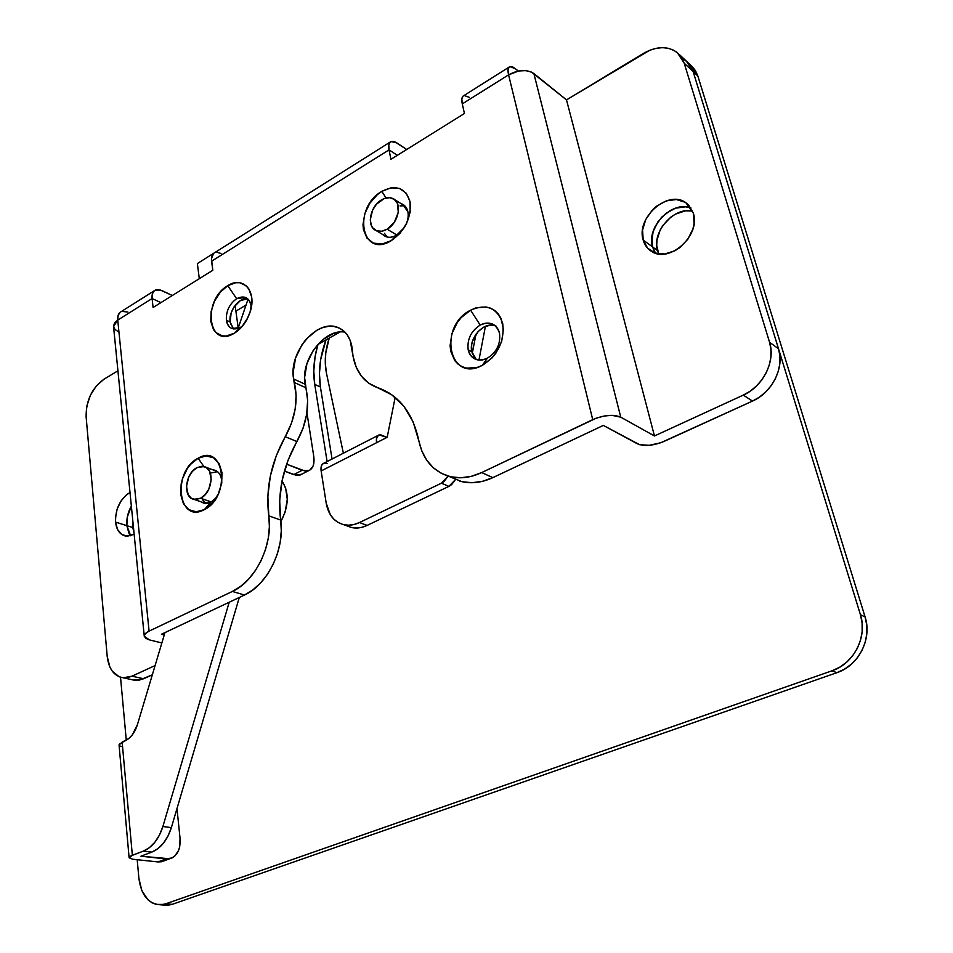 <?xml version="1.0" encoding="UTF-8"?>
<svg xmlns="http://www.w3.org/2000/svg" width="953" height="953" viewBox="0 0 953 953"><rect width="100%" height="100%" fill="white"/><g stroke="black" fill="none" stroke-linecap="round" stroke-linejoin="round"><path stroke-width="1.43" d="M390.134 142.092L214.663 252.7C212.126 253.951 211.101 256.786 211.59 261.205L389.05 149.859C388.228 145.273 388.919 142.473 391.111 141.473L396.948 142.962L406.681 149.478L394.935 141.842L393.101 141.294L390.23 142.009L388.8 145.011L389.05 149.859L397.306 155.315L389.05 149.859L397.306 155.315L389.05 149.859L211.59 261.205L389.05 149.859L390.921 159.306L464.445 113.49L462.288 103.901L508.58 74.858L508.02 69.962L509.105 67.067L511.654 66.615L513.369 67.318L518.301 71.046L515.275 68.628L509.867 66.615C507.937 67.425 507.508 70.177 508.58 74.858L592.73 419.654L481.658 472.593L492.856 477.632L603.356 425.407L639.63 444.706L649.291 445.301L660.655 442.788L752.489 401.082L759.41 397.151L765.7 391.981L771.084 385.774L775.337 378.782L778.303 371.277L779.852 363.569L779.923 355.969L778.53 348.786L693.129 71.558L690.758 66.233L687.232 61.885L682.717 58.657L687.232 61.885L690.758 66.233L693.129 71.558L778.53 348.786L769.571 342.306L684.218 63.22L693.129 71.558L686.243 61.004L693.129 71.558L697.822 75.942L695.44 70.641L691.926 66.293M154.267 290.772L121.257 311.583C118.577 312.929 117.398 315.765 117.743 320.089L152.099 298.527C151.706 294.179 152.825 291.344 155.458 290.022L161.962 290.594L172.326 295.501L159.794 289.795L155.923 289.843L154.386 290.677L152.397 293.822L152.099 298.527L160.89 302.625L152.099 298.527L117.743 320.089L152.099 298.527L153.099 307.485L212.805 270.283L211.459 258.668L213.627 253.331M127.845 312.024L121.734 311.393M120.161 312.25L118.101 315.407L117.743 320.089L114.491 323.067L113.514 326.343L114.932 329.416L118.494 331.835M235.879 311.154L246.017 305.079L235.879 311.154M509.021 67.151L463.885 95.598C461.848 96.491 461.312 99.255 462.288 103.901L508.58 74.858L592.73 419.654C603.976 414.96 613.327 414.138 620.76 417.176L611.981 415.329L604.214 416.02L596.328 418.141L481.658 472.593L471.092 476.393L460.585 477.787L450.519 476.738L441.31 473.319L433.281 467.72L426.706 460.18L421.834 450.983L413.137 421.917L403.989 406.454L391.886 394.864L368.68 383.166L361.449 376.197L356.172 367.072L353.051 356.267L350.18 340.424L347.404 335.134L343.688 330.965L339.173 328.046L334.038 326.486L328.487 326.331L322.733 327.57L317.004 330.155L306.437 338.875L301.994 344.676L295.561 358.078L293.155 372.242L293.595 378.96C288.366 352.3 317.289 318.314 337.97 327.534C345.367 330.584 350.001 336.933 351.883 346.606L353.051 356.267C356.065 372.063 364.022 382.451 376.911 387.418L389.479 393.255L376.911 387.418M469.46 97.409L464.254 95.503M463.075 96.086L461.848 99.029L462.288 103.901L508.58 74.858L462.288 103.901L464.445 113.49L390.921 159.306L389.05 149.859L211.59 261.205L212.805 270.283L153.099 307.485L152.099 298.527L160.89 302.625L152.099 298.527L117.743 320.089L113.55 326.653L144.248 636.056L145.69 638.307L149.49 639.904L144.272 636.318C144.082 634.543 145.678 632.816 149.085 631.136L117.743 320.089L149.085 631.136L145.44 633.566L144.248 636.092M216.879 252.295L221.025 253.486M198.093 458.25L203.918 466.529L198.093 458.25L190.517 464.409L187.276 468.65L182.511 478.644L181.141 484.041L180.725 494.607L183.393 503.601L188.789 509.652L196.127 511.785L204.311 509.652C177.818 524.4 171.909 471.02 198.093 458.25C224.312 442.347 231.472 496.727 204.311 509.652L212.066 503.506L218.166 494.297L221.668 483.445L222.001 472.676L219.154 463.67L213.579 457.797L206.182 455.915L198.093 458.25M211.03 502.124L204.311 509.652L211.03 502.124L204.24 503.232L201.286 501.897C204.156 503.851 207.409 503.923 211.03 502.124L216.391 497.609L211.03 502.124M236.642 298.706C229.363 304.019 225.944 311.202 226.385 320.256C228.267 328.487 233.02 330.834 240.632 327.308L234.307 333.216C208.099 349.608 201.869 300.171 227.779 285.674L236.642 298.706L245.386 297.396C248.447 298.658 250.317 301.374 250.996 305.544L251.175 307.986L250.996 305.544C248.983 297.336 244.194 295.049 236.642 298.706L227.779 285.674L220.31 292.178L214.473 301.231L211.125 311.476L210.78 321.423L213.496 329.583L215.902 332.597L222.383 335.873L226.206 336.016L234.307 333.216L241.967 326.712L247.959 317.492L250.031 312.298L251.902 301.791L251.628 296.883L248.733 288.723L246.231 285.781L239.644 282.719L235.808 282.707L227.779 285.674C242.967 275.512 257.06 291.237 250.234 311.679L246.827 319.708C243.456 325.712 239.286 330.203 234.307 333.216L240.632 327.308L232.175 328.594C228.97 327.344 227.04 324.568 226.385 320.256C225.944 311.202 229.363 304.019 236.642 298.706M381.808 191.374L386.06 197.974L381.808 191.374L377.4 194.591L369.824 203.263L364.773 213.794L362.998 224.646L363.438 229.685L366.917 238.047L373.409 243.11L381.962 244.039L391.302 240.644C361.401 259.264 352.229 208.028 381.808 191.374C396.067 184.322 405.478 187.753 410.04 201.679C411.505 217.606 405.251 230.602 391.302 240.644L399.962 233.414L406.597 223.431L410.135 212.257L410.04 201.679L406.347 193.316L399.652 188.468L391.028 187.801L381.808 191.374M396.686 235.141L391.302 240.644L396.686 235.141C392.529 237.5 388.753 237.916 385.334 236.404L382.689 234.486C386.382 237.988 391.052 238.202 396.686 235.141L404.334 227.553L396.686 235.141M480.181 325.068C470.996 331.084 466.994 339.316 468.173 349.787C471.199 359.341 477.584 362.152 487.328 358.221L482.385 365.321C449.018 383.714 437.618 326.438 470.603 310.166L480.181 325.068C484.553 322.817 488.651 322.483 492.487 324.068C496.096 325.747 498.443 328.797 499.503 333.24C500.754 343.878 496.704 352.205 487.328 358.221C483.147 360.329 479.228 360.675 475.559 359.269C471.699 357.601 469.233 354.445 468.173 349.787C466.994 339.316 470.996 331.084 480.181 325.068L470.603 310.166L461.228 317.552L457.345 322.448L451.877 333.717L450.102 345.582L450.698 351.18L454.807 360.675L458.167 364.213L462.241 366.738L466.875 368.156L477.155 367.441L482.385 365.321L492.022 357.935L496.048 352.955L501.683 341.388L503.422 329.226L501.016 318.409L498.359 314.037L494.869 310.595L490.688 308.2L485.982 306.949L475.75 307.95L470.603 310.166C486.554 303.364 497.252 307.819 502.719 323.543C504.733 341.281 497.954 355.207 482.385 365.321L487.328 358.221C496.704 352.205 500.754 343.878 499.503 333.24C496.287 323.698 489.854 320.97 480.181 325.068M495.238 325.795C483.826 321.101 468.352 338.363 471.806 351.752L468.173 349.787L471.806 351.752L471.652 344.843L472.485 341.245L478.12 331.537L483.79 327.117L490.021 325.187L493.058 325.259M212.924 469.865L214.342 470.091C218.368 471.27 220.786 474.57 221.632 479.99L221.787 482.754L221.632 479.99C220.619 473.844 217.713 470.472 212.924 469.865M401.106 203.644L402.642 204.252L407.908 211.816C408.73 216.474 407.789 221.31 405.073 226.314C407.789 221.31 408.73 216.474 407.908 211.816C406.955 207.528 404.68 204.8 401.106 203.644M247.804 298.885C239.227 296.812 228.279 311.262 230.161 322.054L226.385 320.256L230.161 322.054L231.138 312.941L233.95 307.021L240.406 300.564L247.554 298.849M344.95 332.144C324.377 328.166 300.338 359.889 305.067 384.19L293.595 378.96L305.067 384.19L305.806 387.716L294.322 382.51L293.595 378.96L296.121 395.292L295.156 409.206L291.463 423.335L276.299 455.689L270.39 475.773L267.829 496.108L269.377 526.759L268.269 538.183L265.494 549.595L261.134 560.555L255.368 570.597L248.459 579.317L240.68 586.357L232.353 591.444L149.085 631.136L232.353 591.444L244.48 595.017L252.783 589.978L260.538 583.01L267.412 574.373L273.13 564.414L277.454 553.538L280.206 542.209L281.278 530.881L279.658 500.456L282.159 480.264L288.009 460.335L303.054 428.242L306.699 414.233L307.64 400.415L304.603 377.519L306.973 363.462L313.358 350.168L322.829 339.566L334.026 333.24L339.756 332.025M690.985 207.992C672.199 200.059 645.943 227.017 652.591 246.934L643.192 240.025C635.758 217.892 667.97 189.242 685.826 202.691L693.343 213.222L688.721 205.121L685.183 202.274L676.32 199.511L666.29 200.904L656.605 206.17L652.352 210.029L645.777 219.452L642.572 229.971L643.192 240.025L647.575 248.137L655.104 253.057L664.682 254.01L674.867 250.782L679.68 247.72L687.828 239.274L692.95 228.875L694.094 223.455L693.343 213.222C701.11 235.165 669.363 263.838 651.614 251.437C647.432 248.864 644.621 245.064 643.192 240.025L652.591 246.934L651.959 236.952L653.091 231.698L655.14 226.516L661.656 217.189L670.578 210.327L675.522 208.171L685.505 206.825L690.151 207.706L685.505 206.825L675.522 208.171L665.897 213.377L658.035 221.62L653.091 231.698L651.792 242.098L652.591 246.934L655.533 253.2L652.591 246.934L657.546 250.568L658.797 253.951L656.736 245.743L656.903 240.621L660.06 230.245L662.943 225.373L670.781 217.165L675.451 214.139L685.41 210.827L692.545 210.958C673.759 206.658 651.459 232.151 657.546 250.568L652.591 246.934C645.943 227.017 672.199 200.059 690.985 207.992M131.359 506.15C127.833 512.452 126.332 518.956 126.856 525.663L115.551 522.089C115.361 508.688 120.173 498.812 130.001 492.475L126.439 494.833L120.983 501.04L117.148 509.116L115.48 517.872L115.551 522.089L117.517 529.439L121.639 534.407L127.309 536.229L134.159 534.323L125.462 536.039C119.816 534.585 116.516 529.939 115.551 522.089L126.856 525.663L127.297 517.11L131.359 506.15L127.297 517.11L126.856 525.663L130.668 535.789L128.834 532.965L126.856 525.663L132.812 527.545L134.028 532.989L132.812 527.545L132.872 521.446L132.812 527.545L126.856 525.663C126.332 518.956 127.833 512.452 131.359 506.15M117.934 370.8L103.901 379.27L117.934 370.8M131.717 679.644L139.293 680.168L152.313 674.831L143.689 678.762L131.99 676.177L127.583 677.595L123.247 677.786L119.161 676.761L112.347 671.269L109.869 667.04L107.212 656.414L86.127 416.89L86.783 406.169L90.38 395.292L96.372 385.858L103.901 379.27C91.869 388.133 85.937 400.677 86.127 416.89L107.212 656.414C108.749 669.042 114.086 676.165 123.223 677.786L131.99 676.177L143.689 678.762L134.945 680.359L123.223 677.786M654.342 251.294L652.591 246.934L654.342 251.294M459.691 481.098C470.246 484.088 481.301 482.933 492.856 477.632L481.658 472.593C470.055 477.965 458.965 479.156 448.375 476.166L461.836 481.658L471.854 482.718L482.337 481.372L492.856 477.632L603.356 425.407L637.378 443.812C644.347 446.576 653.281 445.766 664.17 441.37L752.489 401.082L743.292 395.114L654.461 435.962L620.76 417.176L533.871 73.548L566.499 99.886L649.672 50.306L656.129 48.329L662.466 47.65L668.422 48.305L673.783 50.283L678.31 53.511L681.848 57.883L684.218 63.22L769.571 342.306L770.965 349.548L770.882 357.208L769.309 364.975L766.319 372.552L762.019 379.616L756.599 385.894L750.273 391.123L743.292 395.114L654.461 435.962L566.499 99.886L654.461 435.962L620.76 417.176L533.871 73.548C526.806 69.176 518.372 69.617 508.58 74.858L518.694 70.975L525.699 70.617L531.607 72.142L566.499 99.886L643.323 53.487C656.51 46.066 667.85 45.78 677.321 52.629L684.218 63.22L697.822 75.942L690.937 65.423L688.126 62.779M149.49 639.904L161.855 642.965L149.49 639.904M155.101 665.551L131.99 676.177L155.101 665.551M164.25 634.972L161.438 634.269L244.48 595.017L232.353 591.444C255.595 581.139 273.356 544.354 268.746 515.823C265.494 488.794 270.997 462.419 285.281 436.724L296.907 441.537C306.949 423.072 309.916 405.132 305.806 387.716L294.322 382.51C298.396 400.034 295.37 418.117 285.281 436.724L296.907 441.537C282.731 467.018 277.299 493.177 280.623 520.028L268.746 515.823L280.623 520.028C285.292 548.356 267.662 584.82 244.48 595.017L161.438 634.269L164.25 634.972M388.228 392.827L378.496 387.954C399.462 395.757 412.887 413.28 418.796 440.512C422.679 458.989 432.543 470.877 448.375 476.166M474.32 357.458L471.806 351.752L476.345 359.555M233.306 328.761L230.161 322.054L233.509 328.94M242.646 325.902L240.632 327.308L242.646 325.902M743.292 395.114L752.489 401.082C772.144 392.624 784.76 367.346 778.53 348.786L769.571 342.306C775.813 360.996 763.079 386.537 743.292 395.114M131.728 679.644L134.945 680.359M130.668 535.789L126.856 525.663L128.834 532.965L130.668 535.789M167.24 905.326L163.07 905.005L167.466 905.314L172.195 904.349L836.829 672.711L844.513 669.149L851.458 664.11L857.366 657.784L862.024 650.422L865.217 642.322L866.813 633.805L866.765 625.228L865.086 616.936L697.822 75.942L865.086 616.936L860.428 614.685L693.129 71.558L860.428 614.685C867.73 636.556 853.948 663.693 832.029 670.781L839.748 667.195L846.717 662.121L852.661 655.759L857.331 648.35L860.535 640.202L862.155 631.648L862.108 623.024L860.428 614.685L865.086 616.936C872.376 638.701 858.665 665.682 836.829 672.711L172.195 904.349L165.715 903.825L832.029 670.781L836.829 672.711L832.029 670.781L165.715 903.825L160.759 904.814C148.537 904.123 141.258 895.355 138.912 878.511L141.854 890.662L147.953 899.787L151.92 902.729L156.328 904.433L172.195 904.349L167.24 905.326L160.759 904.814M332.061 459.012L320.411 386.989L319.434 373.516L320.696 359.436L326.009 339.899C319.97 356.112 318.111 371.813 320.411 386.989L314.752 384.393L313.787 370.872L315.074 356.744L317.933 344.45C313.859 358.316 312.798 371.634 314.752 384.393L327.105 461.55L314.752 384.393L320.411 386.989L332.061 459.012M120.531 677.249L126.284 740.231L120.531 677.249M137.196 859.725L138.912 878.511L137.196 859.725M326.51 373.433L343.366 453.223L326.51 373.433L325.307 363.486L325.759 353.063L329.214 338.089C325.128 350.263 324.223 362.045 326.51 373.433M485.422 326.343L478.954 360.079L485.422 326.343M346.761 525.806L351.395 527.497C356.493 528.641 361.747 527.938 367.167 525.401L448.911 486.375L441.442 483.183L359.472 522.542L441.442 483.183L448.113 476.095L444.158 481.396L441.442 483.183L448.911 486.375L455.451 479.573L451.627 484.6L448.911 486.375L367.167 525.401L361.544 527.402L355.957 528.033L350.621 527.295M343.676 524.662C348.774 525.806 354.039 525.103 359.472 522.542L367.167 525.401L359.472 522.542L353.837 524.555L348.238 525.198L342.889 524.472L337.993 522.399L333.741 519.075L330.286 514.644L326.212 503.172L321.137 470.961L387.18 437.296L395.173 397.389L387.18 437.296L376.59 442.692L376.435 438.821L378.365 435.235L380.795 434.842L386.978 437.403L379.08 434.913C376.78 435.807 375.947 438.404 376.59 442.692L321.137 470.961L326.212 503.172C328.368 514.834 334.181 522.006 343.676 524.662L351.395 527.497M237.083 331.334L237.285 330.727L237.083 331.334M238.047 328.499L248.054 299.123L238.047 328.499M475.976 334.181L472.259 353.444L475.976 334.181M340.007 332.001L317.575 344.652L340.007 332.001M327.117 463.48L324.318 463.087L322.197 464.373L321.078 467.137L321.137 470.961C320.589 466.732 321.506 464.135 323.901 463.194L378.091 435.426M235.093 305.425L238.226 327.987L235.093 305.425M129.096 857.629L119.054 744.996L122.151 742.113L132.348 855.27L129.108 857.76L132.777 859.249L157.96 861.929L132.777 859.249L129.096 857.712L130.918 855.889L143.307 851.136C152.301 847.312 158.829 839.105 162.88 826.513L229.208 602.236L162.88 826.513L171.361 827.609L239.31 597.46L171.361 827.609L168.05 835.984L163.475 843.143L157.96 848.635L151.849 852.089L140.913 856.199L166.06 858.939L157.96 861.929L164.428 860.69L161.581 861.75L169.67 858.76L140.913 856.199L151.849 852.089C160.831 848.301 167.335 840.129 171.361 827.609L162.88 826.513L159.544 834.923L154.958 842.142L149.418 847.658L143.307 851.136L132.348 855.27L122.151 742.113L128.774 738.527L132.312 734.858L137.387 724.756L164.952 632.601L137.387 724.756C134.778 732.809 130.609 738.206 124.867 740.946L119.196 744.245L119.339 745.591L121.186 746.628M199.308 278.693L197.366 263.564L213.758 253.224L197.366 263.564L199.308 278.693M214.377 252.843L220.453 249.055L214.377 252.843M230.018 319.374L230.721 324.496L230.018 319.374M143.307 851.136L151.849 852.089L143.307 851.136M308.438 470.77C312.989 468.9 314.752 464.04 313.728 456.177L306.937 412.72L313.728 456.177L313.811 463.325L313.001 466.231L309.82 470.139L304.972 471.044L286.603 464.171L302.137 470.294L293.655 474.654L284.435 471.068L296.49 475.392L301.887 474.129L299.981 475.106L308.438 470.77L302.137 470.294L293.655 474.654L299.981 475.106M169.67 858.76C177.246 856.282 180.701 849.433 180.046 838.199L176.984 808.573L180.046 838.199L179.712 846.633L178.616 850.362L174.78 856.092L172.171 857.879L166.06 858.939L157.96 861.929L161.581 861.75M200.618 498.24L211.304 501.981L200.618 498.24L193.924 499.348C182.69 497.609 185.073 473.319 196.937 467.673L203.954 466.541C215.021 468.399 212.531 492.749 200.618 498.24L195.77 499.539L191.41 498.3L188.182 494.726L186.454 486.28L188.873 476.738L192.423 471.33L196.937 467.673L201.762 466.303L206.158 467.446L209.434 470.961L211.244 479.442L208.814 489.127L205.205 494.583L200.618 498.24M280.837 521.648C288.95 506.126 289.343 492.57 282.017 480.967L285.59 487.817L287.282 499.396L285.161 512.023L280.837 521.648M202.512 499.729L205.753 503.279M217.522 471.675L211.185 472.914M387.144 229.196L396.865 235.034L387.144 229.196C383.046 231.543 379.318 231.972 375.959 230.483C366.262 226.576 369.99 206.324 381.522 199.892C385.751 197.414 389.598 196.997 393.077 198.617C402.571 202.655 398.688 222.931 387.144 229.196L381.605 231.245L376.518 230.721L372.635 227.743L371.336 225.468L370.276 219.762L372.623 210.041L376.471 204.204L384.262 198.534L389.67 197.676L394.292 199.368L397.413 203.382L398.294 212.364L394.423 222.073L387.144 229.196M384.476 233.306L387.168 237.047M402.678 205.812L400.034 205.908M496.072 326.129L492.487 324.068M216.021 470.711L214.342 470.091M246.684 298.039L245.386 297.396M341.519 329.333L337.97 327.534M688.149 204.55L685.826 202.691M389.169 393.053L378.496 387.954M679.203 54.404L686.243 61.004M217.248 471.461L205.61 467.149M205.645 503.422L193.924 499.348M405.216 206.229L394.399 199.451M386.858 236.963L375.959 230.483"/></g></svg>
